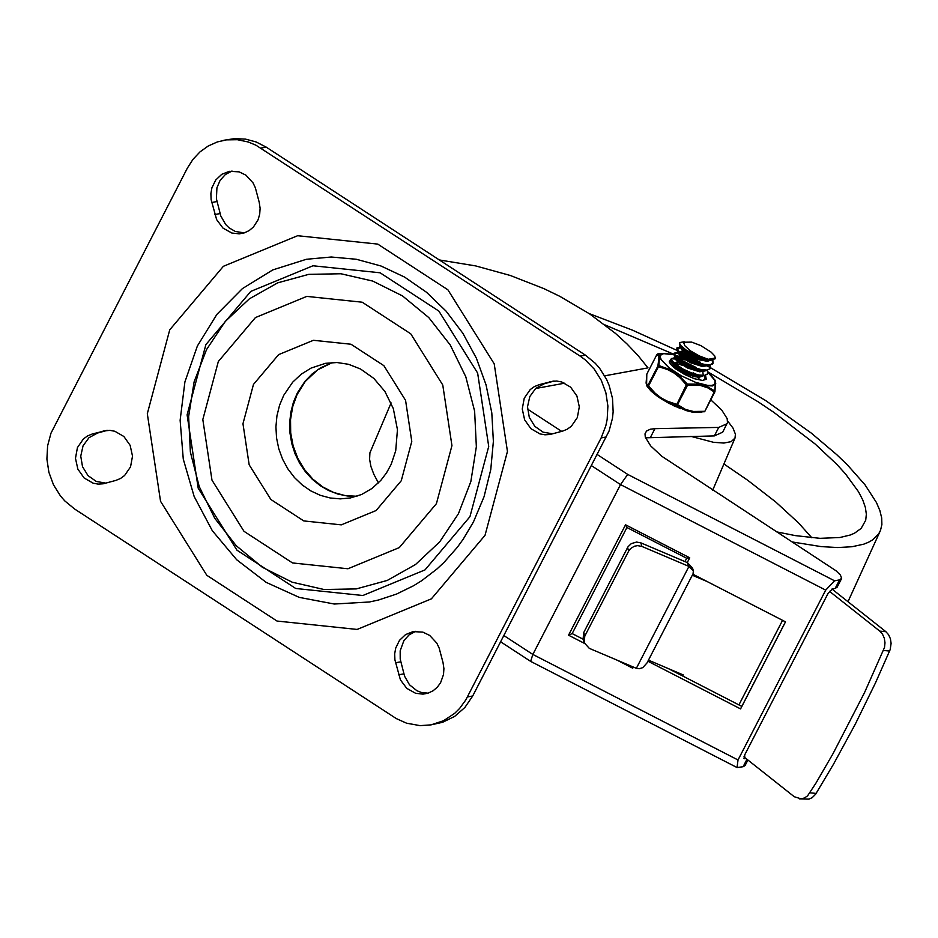 <?xml version="1.0" encoding="UTF-8"?>
<svg xmlns="http://www.w3.org/2000/svg" width="938" height="938" viewBox="0 0 938 938"><rect width="100%" height="100%" fill="white"/><g stroke="black" fill="none" stroke-linecap="round" stroke-linejoin="round"><path stroke-width="1.41" d="M443.041 662.662L443.909 668.595L443.51 674.528L440.579 682.735L437.237 687.296L432.993 690.837L428.068 693.17L423.003 694.132L415.651 693.311L406.787 688.375L400.444 679.921L394.91 659.836L394.675 653.856L395.719 648.052L399.518 640.314L405.556 634.592L413.107 631.602L422.897 632.13L429.721 635.448L436.827 643.151L439.148 648.017L443.041 662.662M428.045 693.182L421.256 692.432L416.929 690.743L409.496 684.799L404.595 676.251L400.209 659.074L400.174 650.773L403.879 640.666L409.085 634.862L415.78 631.286M549.856 381.743L556.609 381.039L561.628 381.942L570.632 387.16L576.929 396.024L579.309 406.846L577.327 417.586L571.371 426.227L567.22 429.229L562.542 431.14L549.973 434.493L544.943 434.798L539.936 433.895L530.92 428.678L524.635 419.825L522.255 409.003L524.225 398.251L530.193 389.61L534.343 386.62L539.022 384.709L553.35 381.098M552.67 433.837L543.067 432.148L534.789 426.309L529.29 417.34L527.519 406.799L529.806 396.551L535.739 388.391L544.286 383.736L554.159 381.039M103.074 431.046L109.828 430.354L114.835 431.257L123.851 436.475L130.136 445.327L132.516 456.149L130.534 466.889L124.578 475.531L120.427 478.532L115.749 480.444L103.192 483.797L98.162 484.114L93.155 483.199L84.139 477.981L77.854 469.129L75.474 458.307L77.444 447.567L83.412 438.925L87.562 435.924L92.229 434.013L106.569 430.413M105.888 483.14L96.286 481.452L88.008 475.613L82.509 466.643L80.75 456.114L83.036 445.867L88.969 437.706L97.505 433.051L107.378 430.343M244.22 232.905L235.25 231.428L229.153 227.887L225.695 224.522L220.793 215.975L216.408 198.797L216.924 187.799L220.09 180.389L225.296 174.585L231.991 171.009M259.24 202.385L260.107 208.306L259.697 214.251L258.044 219.867L253.424 227.019L249.18 230.572L244.255 232.894L239.19 233.855L231.838 233.034L222.986 228.098L216.643 219.644L211.109 199.56L210.886 193.58L211.918 187.764L215.728 180.026L221.767 174.316L229.318 171.326L239.108 171.853L245.932 175.172L253.026 182.875L255.347 187.741L259.24 202.385M187.307 168.219L192.947 159.378L200.005 151.886L208.236 146L217.382 141.919L226.504 139.868L237.42 139.715L248.23 141.978L255.98 145.226L580.153 356.123L585.277 359.887L594.293 369.162L601.281 380.324L605.889 392.846L607.894 406.072L607.179 419.345L605.819 425.793L601.152 437.905L465.74 700.029L459.608 708.448L454.766 713.267L443.58 720.712L430.988 724.875L420.095 725.637L406.541 723.186L396.282 718.578L74.63 509.017L64.769 500.892L60.489 495.979L53.501 484.817L48.893 472.306L46.9 459.081L47.615 445.808L50.992 433.145L187.307 168.219M430.988 724.875L442.677 722.26L454.66 716.409L464.873 707.475L472.717 695.984L609.067 431.034L612.455 418.371L613.147 411.77L612.502 398.439L609.172 385.483L606.558 379.362L599.57 368.188L595.29 363.287L585.418 355.15L266.169 147.102L256.121 141.955L245.428 139.094L234.488 138.636L223.807 140.278M469.95 516.686L425.008 569.894L362.83 595.513L295.716 588.478L236.962 550.184L198.199 488.206L187.108 414.842L205.891 344.598L250.809 291.39L312.999 265.771L380.113 272.794L438.867 311.088L477.641 373.066L488.721 446.441L469.95 516.686M369.478 601.985L334.28 604.025L299.245 597.377L266.169 582.369L236.681 559.74L212.269 530.638L194.166 496.53L183.273 459.104L180.131 420.259L184.903 381.93L197.355 346.04L216.854 314.406L242.438 288.587L272.794 269.91L306.421 259.275L331.266 257.012L356.323 259.263L380.969 265.993L404.571 277.073L426.485 292.257L446.113 311.17L462.891 333.318L476.34 358.117L486.06 384.897L491.805 412.919L493.376 441.411L490.762 469.598L484.055 496.694L473.444 521.974L463.079 539.385L457.193 547.475L444.12 562.296L436.991 568.967L421.678 580.704L413.552 585.746L396.528 594.071L378.659 599.968L369.478 601.985M746.965 759.276L743.119 766.721L737.045 767.542L738.018 759.979L532.843 654.443L620.522 484.583L627.71 474.405L597.307 454.59M737.045 767.542L530.638 661.372L532.843 654.443L503.894 635.577M645.496 437.812L714.357 435.9L722.694 432.184L727.478 422.604L727.173 418.641L721.744 410.058L710.77 399.858M714.357 435.9L718.743 427.411L727.079 423.695M650.55 437.155L654.935 428.666L650.269 429.217L646.54 431.046L645.004 433.825L645.297 437.214L650.691 445.925L661.876 456.325L836.028 570.773L840.401 575.041L841.644 578.277L839.569 579.883L835.183 588.384L837.106 587.235L841.492 578.746M535.598 388.52L564.758 383.161M604.682 375.833L647.994 367.872L637.887 355.373L626.912 343.847L615.445 333.377L589.662 313.913L559.963 296.408L543.946 288.646L510.307 275.479L475.66 265.911L439.336 259.955M591.561 465.717L620.522 484.583L825.698 590.119L834.574 580.81L839.569 579.883M835.183 588.384L832.44 588.888L827.996 593.543L744.702 754.902L744.76 758.736L743.893 758.291M687.261 562.566L689.723 557.805L625.54 524.788L568.545 635.19L572.168 633.584L583.119 639.212M632.247 666.59L632.74 668.208L633.338 667.047M626.912 527.508L572.168 633.584L626.912 527.508M625.54 524.788L626.959 527.426M689.723 557.805L686.722 558.157M684.951 561.592L686.675 558.251M743.119 766.721L745.042 765.584L747.914 760.026M745.991 758.514L744.76 758.736M825.698 590.119L738.018 759.979M692.83 574.185L785.516 621.847L740.574 708.905L647.9 661.231M740.574 708.905L741.806 706.396L668.196 668.536M785.469 621.824L741.806 706.396M654.935 428.666L718.743 427.411M799.457 798.859L808.955 799.141L812.191 797.64L815.591 794.252L833.495 764.224L855.304 724.136L875.529 682.794L890.185 649.588L891.1 643.374L890.42 638.79L888.614 634.756L885.894 631.696L879.774 631.122L882.506 634.182L884.3 638.203L884.991 642.8L884.499 647.501L864.508 692.654L832.979 753.742L815.908 783.183L807.548 795.881L804.499 797.957L801.158 798.871L794.287 796.737L743.928 756.872M628.636 551.145L630.582 548.554L634.334 546.244L637.617 545.623L641.897 546.42L640.853 542.856L636.562 542.058L631.286 543.63L628.132 546.643L627.592 547.569L628.636 551.145L584.796 636.081L583.753 632.505L583.073 639.083L584.128 642.659L584.796 636.081M693.358 570.82L692.619 568.334L687.46 562.648L688.504 566.224L693.346 570.82L693.076 573.716L647.032 662.92L642.765 667.645L639.212 668.747L636.351 668.325L589.287 648.346L584.128 642.659M692.303 575.217L707.018 581.478M648.463 660.153L683.204 674.914L682.653 675.97M879.774 631.122L829.45 591.292M831.971 589.041L885.894 631.696M680.367 674.797L680.824 673.906M688.504 566.224L641.897 546.42M640.853 542.856L687.46 562.648M583.753 632.505L627.592 547.569M690.884 436.358L713.466 442.302L723.89 443.053L731.206 441.61L735.005 438.069L735.415 434.224L733.047 428.15L727.618 420.951M776.734 531.893L795.401 535.621L820.011 538.33L839.932 537.509L850.297 535L854.553 533.183L861.143 528.411L865.715 520.25L866.349 514.212L865.364 507.435L862.761 499.954L858.563 491.829L845.513 473.936L836.778 464.31L815.204 444.061L773.979 412.45L758.303 401.921L707.733 371.776M675.759 355.232L674.246 354.494M673.672 354.212L604.998 324.911M811.827 537.779L798.601 522.982L775.761 502.006L747.738 480.279L723.925 463.97M391.111 402.918L369.912 452.831L369.595 459.28L370.92 466.479L373.875 474.382L378.436 482.906M792.164 541.953L821.172 546.608L837.845 547.546L852.091 546.725L863.746 544.169L868.529 542.246L872.621 539.901L878.601 533.98L880.489 530.427L881.884 524.565L881.685 517.928L879.867 510.577L876.467 502.569L864.988 484.782L847.577 465.096L836.813 454.719L811.522 433.274L765.678 400.561L710.558 367.743M710.101 367.497L707.299 365.984M700.299 362.244L681.41 352.571M679.335 351.551L678.104 350.941M676.708 350.261L632.341 330.106L589.181 313.597M693.534 372.867L695.152 374.086M700.076 379.949L697.462 377.158M695.949 375.833L694.753 374.872M704.637 376.079L704.848 379.093L703.054 380.429M669.826 363.065L672.687 362.971M705.118 378.026L704.626 379.421M707.358 370.803L707.639 373.805L704.579 375.376L698.716 374.989L691.048 372.691L683.087 369.08L673.988 362.912L671.397 359.594L671.444 358.492L675.548 357.788M677.318 358.152L696.289 367.555M695.421 367.989L679.077 359.559M676.919 358.926L676.333 358.797M675.395 358.609L671.315 358.961M671.069 359.231L671.76 361.74L675.806 365.527L687.566 372.21L700.194 376.079L702.199 376.244L707.381 374.239M710.101 365.503L710.347 368.493L707.346 370.088L701.425 369.654L693.803 367.403L685.854 363.768L676.732 357.624L674.164 353.169L678.186 352.383M698.106 362.654L681.867 354.271M679.675 353.649L679.065 353.509M678.139 353.321L674.059 353.579M673.906 353.732L674.598 356.534L678.631 360.309L693.229 368.118L705.106 370.932L710.254 368.657M712.857 360.169L713.056 363.17L710.089 364.8L704.168 364.354L696.5 362.08L688.598 358.468L679.417 352.289L676.955 347.881L680.988 347.177M682.465 348.35L681.785 348.186M680.906 348.01L676.837 348.291M676.931 347.869L677.353 351.281L679.757 353.708L693.311 361.728L705.868 365.48L707.862 365.656L712.657 363.944M712.821 363.522L712.106 360.274M683.743 342.405L684.658 345.559L690.356 350.789L699.197 355.877L708.284 359.301L696.922 355.83L686.006 349.956L680.789 345.559L679.546 343.355L679.687 342.569L684.201 341.772M681.234 347.236L681.598 349.733L684.763 352.629L692.971 357.39L699.314 359.852L707.428 361.294L715.436 358.656L714.744 355.924L711.086 352.113L700.721 345.547L691.681 342.112L683.825 342.218L683.802 343.566M681.445 347.447L685.303 351.574L692.713 355.959L701.448 359.277L708.553 360.18M687.765 354.611L680.073 352.442M678.326 352.876L680.167 356.428L690.262 362.689L702.351 366.465L707.733 365.656M694.554 356.792L688.281 353.567M683.908 351.973L678.924 351.82M678.76 352.829L682.688 356.979L690.216 361.376L698.892 364.624L705.951 365.492M685.045 359.946L676.873 357.753M675.688 357.988L675.454 359.207L677.435 361.728L687.519 368.001L699.654 371.8L705.001 370.932M691.822 362.115L685.561 358.879M681.164 357.272L676.169 357.085M674.598 356.534L679.862 362.232L687.402 366.641L696.125 369.935L703.219 370.791M682.254 365.234L674.657 363.029M672.78 363.686L673.367 365.656L676.556 368.552L684.752 373.312L694.143 376.607L699.22 377.217L702.21 376.244L700.334 376.103M689.078 367.415L682.852 364.202M678.432 362.572L673.461 362.42M671.76 361.74L675.712 366.406L682.383 370.815L691.095 374.555L698.822 376.15M703.195 374.696L702.808 371.8M686.346 372.714L680.062 369.49M679.663 342.569L679.98 345.841L685.995 351L698.47 357.39L710.406 360.333L707.041 360.239M708.284 359.301L715.647 357.941M670.963 360.262L669.509 362.514M714.779 392.049L704.884 411.278L714.733 390.923L714.31 392.037L707.897 387.898L700.358 385.436L687.472 385.319L677.529 404.595L676.509 405.099L686.358 384.815L679.663 377.451L673.871 372.925L667.504 369.537L658.488 366.652L658.91 365.55L657.89 366.043L658.875 358.41L658.312 355.584L656.858 354.599L657.796 353.872M663.905 400.491L676.509 405.099L685.936 410.504L663.905 400.491L657.831 396.528L647.009 386.245L651.054 391.064L657.444 396.317L674.551 406.177L691.494 411.946L697.766 412.45L691.787 411.97L700.944 412.228L704.368 411.313L693.534 411.489L685.713 409.531L677.529 404.595L667.387 401.218L661.02 397.829L655.24 393.303L648.533 385.928L648.064 386.562L647.947 385.319L657.89 366.043L658.488 366.652L648.533 385.928L646.083 383.185L646.81 374.426M704.837 411.313L703.957 411.934M705.622 375.821L706.279 379.257L702.503 380.429L694.495 378.741L684.623 374.485L675.618 368.833L671.397 365.07L669.228 361.869L671.327 358.726M671.35 358.726L677.271 359.231M679.393 359.793L681.903 360.602M687.472 385.319L687.355 384.076L686.358 384.815L687.472 385.319M697.766 412.45L704.884 411.278L714.944 391.674L715.565 381.191L707.838 372.257M673.672 354.658L663.987 353.356L657.866 353.872L659.578 355.748L658.91 365.55L671.432 370.17L677.517 374.133L687.355 384.076L699.537 384.134L705.399 385.6L714.733 390.923L715.565 381.191M691.787 411.97L685.936 410.504M647.009 386.245L657.831 396.528M398.591 674.821L403.868 673.847M395.496 662.779L400.772 661.806M539.022 384.709L544.286 383.736M92.229 434.013L97.505 433.051M214.79 214.544L220.067 213.583M211.707 202.502L216.971 201.529M260.893 148.075L266.169 147.102M601.152 437.905L606.417 436.932M585.418 355.15L580.153 356.123M472.717 695.984L467.441 696.957M206.548 349.557L194.119 381.813L188.632 416.566L190.367 452.069L199.219 486.552L214.755 518.28L236.188 545.67L262.452 567.338L292.234 582.205L324.032 589.51L356.264 588.912L387.288 580.423L415.581 564.477L439.699 541.859L458.436 513.719L470.864 481.464L476.352 446.711L474.628 411.196L465.776 376.713L450.24 344.985L428.795 317.595L402.519 295.927L372.738 281.072L340.94 273.755L308.719 274.365L277.683 282.854L249.402 298.812L225.284 321.417L206.548 349.557M218.331 361.505L255.429 317.572L306.785 296.396L362.22 302.212L410.762 333.834L442.771 385.026L451.94 445.632L436.428 503.647L399.307 547.593L347.951 568.756L292.515 562.941L243.986 531.307L211.976 480.127L202.819 419.532L218.331 361.505M332.333 362.537L320.292 368.013L312.166 373.934L305.038 381.238L297.428 392.811L293.43 402.214L290.827 412.239L289.678 422.651L289.994 433.18L291.777 443.604L295.001 453.64L299.562 463.079L305.366 471.685L312.272 479.248L320.128 485.603L328.722 490.574L337.868 494.068L347.33 495.979L356.909 496.284M283.722 395.32L292.703 382.153L301.274 374.156L311.088 368.083L325.533 363.323L337 362.525L348.608 364.307L360.544 369.009L373.828 378.413L384.885 391.416L393.303 408.546L397.454 429.651L395.707 450.803L391.181 464.322L386.515 472.881L380.793 480.408L372.069 488.417L361.622 494.49L350.308 497.961L340.295 498.875L330.223 497.996L320.35 495.334L310.935 490.961L302.247 484.993L294.497 477.583L287.896 468.93L282.619 459.268L278.797 448.845L276.546 437.952L275.924 426.849L276.933 415.862L279.559 405.251L283.722 395.32M253.471 384.416L242.965 423.73L249.168 464.802L270.871 499.485L303.76 520.918L341.315 524.858L376.126 510.518L401.265 480.737L411.782 441.423L405.568 400.35L383.877 365.668L350.988 344.234L313.421 340.295L278.621 354.634L253.471 384.416M485.028 535.328L507.446 451.448L494.209 363.827L447.918 289.83L377.756 244.103L297.616 235.719L223.373 266.31L169.731 329.836L147.313 413.705L160.55 501.314L206.829 575.311L276.991 621.038L357.12 629.433L431.374 598.854L485.028 535.328M561.686 431.374L527.566 409.132M834.574 580.81L627.71 474.405M568.545 635.19L584.351 643.327M616.958 660.094L632.74 668.208M816.142 793.407L810.033 792.833M883.526 650.456L889.634 651.042M688.949 566.423L636.351 668.325M782.562 620.335L738.91 704.907M646.575 385.541L646.81 374.133L656.917 354.494L646.974 373.758M680.871 357.038L675.829 355.303M677.517 374.133L699.537 384.134M647.302 386.28L651.078 390.947L659.953 397.993L668.536 403.141L680.742 408.722M705.399 385.6L712.563 385.94L715.788 383.701M707.85 372.304L712.13 376.373L715.119 381.004L714.674 384.181L712.106 385.377L707.885 385.448L695.668 382.387L681.328 375.833L668.735 367.579L661.29 359.852L660.211 356.862L661.02 354.74L663.682 353.638L673.683 354.728M673.672 354.646L663.987 353.356L659.578 355.748M659.801 358.246L671.432 370.17M356.944 496.261L345.219 495.616L333.682 492.485L322.789 486.951L312.929 479.224L304.487 469.563L297.803 458.33L293.148 445.949L290.686 432.887L290.534 419.649L292.679 406.74L297.029 394.664L305.225 381.485L317.595 369.889L332.38 362.537M530.638 661.372L500.669 641.827M626.83 527.461L686.768 558.298M735.005 438.069L712.704 490.175M847.987 601.704L880.489 530.416M704.473 379.878L704.872 379.104M671.045 359.266L671.397 358.586M673.789 353.954L674.188 353.18M712.681 363.956L713.091 363.182M682.043 348.573L679.98 345.841M679.393 353.989L677.353 351.281M704.461 365.562L707.862 365.656M701.694 370.838L705.106 370.932M679.393 347.013L681.058 347.06M674.082 357.648L675.466 357.695M660.809 353.591L656.87 354.529M715.178 380.277L707.827 372.198M680.73 356.921L674.41 354.845"/></g></svg>
